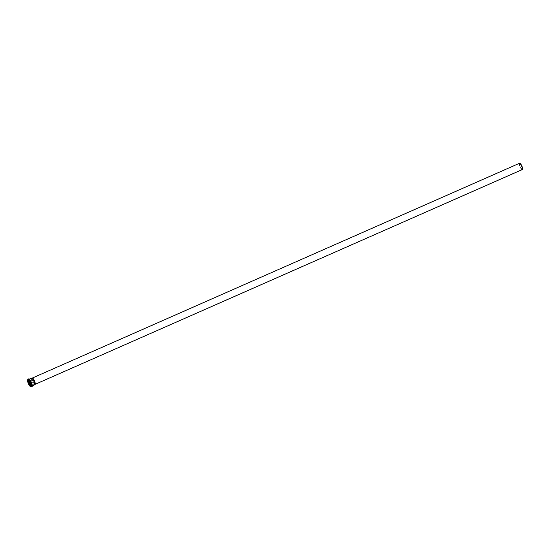 <?xml version="1.0" encoding="UTF-8"?>
<svg xmlns="http://www.w3.org/2000/svg" width="550" height="550" viewBox="0 0 550 550"><rect width="100%" height="100%" fill="white"/><g stroke="black" fill="none" stroke-linecap="round" stroke-linejoin="round"><path stroke-width="0.41" stroke-dasharray="2.75 2.06" d="M34.808 384.223A3.272 0.804 66.2 0 1 32.794 381.26A3.272 0.804 66.2 0 1 32.326 378.228A3.272 0.804 66.2 0 1 32.381 378.214A3.272 0.804 66.2 0 1 34.382 380.896A3.272 0.804 66.2 0 1 35.014 384.189A3.272 0.804 66.2 0 1 34.973 384.216A3.272 0.804 66.2 0 1 34.808 384.223M522.252 169.338A3.272 0.804 66.2 0 1 520.238 166.375A3.272 0.804 66.2 0 1 519.777 163.343A3.272 0.804 66.2 0 1 521.833 166.011A3.272 0.804 66.2 0 1 522.418 169.331A3.272 0.804 66.2 0 1 522.252 169.338M34.203 384.718A3.479 0.853 66.2 0 1 32.058 381.569A3.479 0.853 66.2 0 1 31.563 378.338A3.479 0.853 66.2 0 1 31.618 378.324A3.479 0.853 66.2 0 1 33.749 381.178A3.479 0.853 66.2 0 1 34.423 384.677A3.479 0.853 66.2 0 1 34.375 384.711A3.479 0.853 66.2 0 1 34.203 384.718M28.861 380.827A3.493 0.859 66.2 0 1 28.964 379.466A3.493 0.859 66.2 0 0 28.868 380.848A3.479 0.853 66.2 0 1 28.978 379.479A3.479 0.853 66.2 0 1 31.164 382.319A3.479 0.853 66.2 0 1 31.79 385.846A3.479 0.853 66.2 0 1 31.618 385.853A3.479 0.853 66.2 0 1 30.704 384.993A3.493 0.859 66.2 0 0 31.618 385.866A3.493 0.859 66.2 0 1 30.711 385.027M31.563 378.338L28.978 379.479L31.151 382.47L31.79 385.859A3.493 0.859 66.2 0 0 31.164 382.319A3.493 0.859 66.2 0 0 28.964 379.466L28.971 379.466A3.493 0.859 66.2 0 1 31.171 382.319A3.493 0.859 66.2 0 1 31.79 385.859A3.493 0.859 66.2 0 1 31.618 385.866A3.493 0.859 66.2 0 0 31.783 385.866L34.375 384.711M34.464 384.869A3.664 0.901 66.2 0 1 34.286 384.876A3.664 0.901 66.2 0 1 32.031 381.556A3.664 0.901 66.2 0 1 31.508 378.159M35.117 384.347L35.09 384.354A3.451 0.846 66.2 0 1 34.925 384.361A3.451 0.846 66.2 0 1 32.801 381.239A3.451 0.846 66.2 0 1 32.312 378.043L32.34 378.036M522.204 169.62A3.451 0.846 66.2 0 1 522.033 169.627A3.451 0.846 66.2 0 1 519.908 166.506A3.451 0.846 66.2 0 1 519.42 163.309M522.5 169.386A3.362 0.825 66.2 0 1 522.287 169.421A3.362 0.825 66.2 0 1 520.176 166.272A3.362 0.825 66.2 0 1 519.791 163.247M28.703 380.621A3.575 0.88 66.2 0 1 30.642 381.411A3.575 0.88 66.2 0 1 31.563 385.983A3.575 0.88 66.2 0 1 30.759 385.282M28.573 380.462A3.816 0.935 66.2 0 1 30.656 381.349A3.816 0.935 66.2 0 1 31.625 386.21A3.816 0.935 66.2 0 1 30.786 385.481M28.435 380.304A3.905 0.956 66.2 0 1 28.621 379.177A3.905 0.956 66.2 0 1 31.075 382.36A3.905 0.956 66.2 0 1 31.769 386.313A3.905 0.956 66.2 0 1 31.577 386.327A3.905 0.956 66.2 0 1 30.807 385.694M27.961 380.82A3.905 0.956 66.2 0 1 28.098 379.404A3.905 0.956 66.2 0 1 30.552 382.587A3.905 0.956 66.2 0 1 31.247 386.547A3.905 0.956 66.2 0 1 31.054 386.554A3.905 0.956 66.2 0 1 30.112 385.694M28.462 382.724A3.822 0.935 66.2 0 1 28.242 379.507A3.822 0.935 66.2 0 1 30.724 383.295A3.822 0.935 66.2 0 1 30.944 386.519A3.822 0.935 66.2 0 1 28.462 382.724C27.747 380.545 27.631 379.438 28.098 379.404L28.621 379.177L30.58 381.198C32.031 384.587 32.429 386.299 31.769 386.313L31.247 386.547C30.284 386.334 29.356 385.062 28.462 382.724M27.83 379.967L28.078 379.864A3.493 0.859 66.2 0 0 27.961 379.967A3.575 0.88 66.2 0 1 30.305 382.532A3.575 0.88 66.2 0 1 30.834 386.299A3.575 0.88 66.2 0 1 30.738 386.265A3.493 0.859 66.2 0 0 30.896 386.258L30.752 386.251M27.981 379.974L28.078 379.864A3.493 0.859 66.2 0 1 30.271 382.711A3.493 0.859 66.2 0 1 30.896 386.258L30.649 386.368M28.029 379.967A3.493 0.859 66.2 0 1 30.023 382.821A3.493 0.859 66.2 0 1 30.786 386.217M30.415 386.513A3.678 0.901 66.2 0 1 28.126 382.903A3.678 0.901 66.2 0 1 27.562 380.043M30.759 386.506A3.678 0.901 66.2 0 1 30.642 386.492A3.678 0.901 66.2 0 1 28.256 382.848A3.678 0.901 66.2 0 1 27.802 379.796M30.731 386.526A3.761 0.921 66.2 0 1 28.311 382.807A3.761 0.921 66.2 0 1 27.768 379.796M30.601 386.567A3.926 0.962 66.2 0 1 28.277 382.786A3.926 0.962 66.2 0 1 27.644 379.871L28.277 382.779L30.566 386.567M31.047 386.753A4.084 1.004 66.2 0 1 28.394 382.704A4.084 1.004 66.2 0 1 27.754 379.576M31.921 386.451A4.084 1.004 66.2 0 1 31.714 386.457A4.084 1.004 66.2 0 1 29.061 382.408A4.084 1.004 66.2 0 1 28.621 378.978M32.127 386.134A3.919 0.962 66.2 0 1 31.818 386.237A3.919 0.962 66.2 0 1 29.274 382.346A3.919 0.962 66.2 0 1 28.999 379.039M29.336 382.353A3.747 0.921 66.2 0 1 29.122 379.197A3.747 0.921 66.2 0 1 31.556 382.917A3.747 0.921 66.2 0 1 31.769 386.072A3.747 0.921 66.2 0 1 29.336 382.353M32.196 385.014A3.664 0.901 66.2 0 1 32.003 385.949A3.664 0.901 66.2 0 1 31.824 385.962A3.664 0.901 66.2 0 1 29.439 382.326A3.664 0.901 66.2 0 1 29.047 379.246A3.664 0.901 66.2 0 1 29.872 379.741M34.973 384.216L522.418 169.331M32.326 378.228L519.777 163.343M32.381 378.214L31.618 378.324M35.014 384.189L34.423 384.677M30.828 386.485C30.188 386.423 29.349 385.192 28.311 382.807L27.858 379.754M29.288 379.143L31.343 382.394L32.244 385.846"/><path stroke-width="0.82" d="M30.704 384.993A3.479 0.853 66.2 0 1 28.875 380.854A3.493 0.859 66.2 0 0 30.704 385.007M29.288 379.143L31.508 378.159A3.664 0.901 66.2 0 1 31.57 378.146A3.664 0.901 66.2 0 1 33.811 381.15A3.664 0.901 66.2 0 1 34.519 384.835A3.664 0.901 66.2 0 1 34.464 384.869L32.244 385.846M32.312 378.043A3.451 0.846 66.2 0 1 32.367 378.029A3.451 0.846 66.2 0 1 34.478 380.861A3.451 0.846 66.2 0 1 35.145 384.326A3.451 0.846 66.2 0 1 35.09 384.354M32.34 378.036L519.42 163.309A3.451 0.846 66.2 0 1 519.475 163.295A3.451 0.846 66.2 0 1 521.586 166.121A3.451 0.846 66.2 0 1 522.252 169.586A3.451 0.846 66.2 0 1 522.204 169.62L35.117 384.347M519.475 163.295L519.791 163.247A3.362 0.825 66.2 0 1 521.854 166.004A3.362 0.825 66.2 0 1 522.5 169.386L522.252 169.586M30.711 385.027A3.493 0.859 66.2 0 1 29.343 382.401A3.493 0.859 66.2 0 1 28.861 380.827M30.759 385.282A3.575 0.88 66.2 0 1 29.233 382.436A3.575 0.88 66.2 0 1 28.703 380.621M30.786 385.481A3.816 0.935 66.2 0 1 29.143 382.422A3.816 0.935 66.2 0 1 28.573 380.462M30.807 385.694A3.905 0.956 66.2 0 1 29.04 382.456A3.905 0.956 66.2 0 1 28.435 380.304M30.112 385.694A3.905 0.956 66.2 0 1 28.517 382.683A3.905 0.956 66.2 0 1 27.961 380.82M30.738 386.265A3.575 0.88 66.2 0 1 28.511 382.759A3.575 0.88 66.2 0 1 27.961 379.974A3.493 0.859 66.2 0 0 28.449 382.8A3.493 0.859 66.2 0 0 30.724 386.265A3.493 0.859 66.2 0 1 30.724 386.265M30.786 386.217A3.493 0.859 66.2 0 1 30.649 386.368A3.493 0.859 66.2 0 1 30.477 386.375A3.493 0.859 66.2 0 1 28.201 382.903A3.493 0.859 66.2 0 1 27.83 379.967A3.493 0.859 66.2 0 1 28.029 379.967M28.119 382.931A3.568 0.873 66.2 0 1 28.607 380.497A3.568 0.873 66.2 0 1 30.793 386.162A3.568 0.873 66.2 0 1 28.119 382.931M27.802 379.796A3.678 0.901 66.2 0 1 27.858 379.754A3.678 0.901 66.2 0 1 30.168 382.759A3.678 0.901 66.2 0 1 30.828 386.485L30.697 386.54C29.948 386.492 29.074 385.282 28.098 382.924A3.63 0.894 66.2 0 1 28.6 380.449A3.63 0.894 66.2 0 1 30.828 386.217A3.63 0.894 66.2 0 1 28.098 382.924L27.734 379.816A3.678 0.901 66.2 0 1 30.037 382.814A3.678 0.901 66.2 0 1 30.697 386.54A3.678 0.901 66.2 0 1 30.518 386.554A3.678 0.901 66.2 0 1 30.415 386.513M27.768 379.796A3.761 0.921 66.2 0 1 30.257 382.683A3.761 0.921 66.2 0 1 30.752 386.533A3.761 0.921 66.2 0 1 30.731 386.526M27.754 379.576A4.084 1.004 66.2 0 1 27.954 379.266L27.624 379.892A3.926 0.962 66.2 0 1 30.174 382.367A3.926 0.962 66.2 0 1 30.828 386.678A3.926 0.962 66.2 0 1 30.601 386.567M30.566 386.567L31.921 386.451A4.084 1.004 66.2 0 0 31.185 382.305A4.084 1.004 66.2 0 0 28.621 378.978L27.954 379.266A4.084 1.004 66.2 0 1 30.518 382.601A4.084 1.004 66.2 0 1 31.254 386.746A4.084 1.004 66.2 0 1 31.047 386.753M28.999 379.039A3.919 0.962 66.2 0 1 31.309 382.257A3.919 0.962 66.2 0 1 32.127 386.134M29.872 379.741A3.664 0.901 66.2 0 1 32.196 385.014M28.078 379.864L28.511 382.759C29.501 385.027 30.291 386.196 30.896 386.258M27.83 379.967C27.693 378.978 28.538 380.256 30.36 383.817L30.649 386.368M28.621 378.978C28.902 378.441 29.659 379.252 30.91 381.397C32.409 384.966 32.746 386.65 31.921 386.451M32.367 378.029L31.57 378.146M35.145 384.326L34.519 384.835"/></g></svg>
